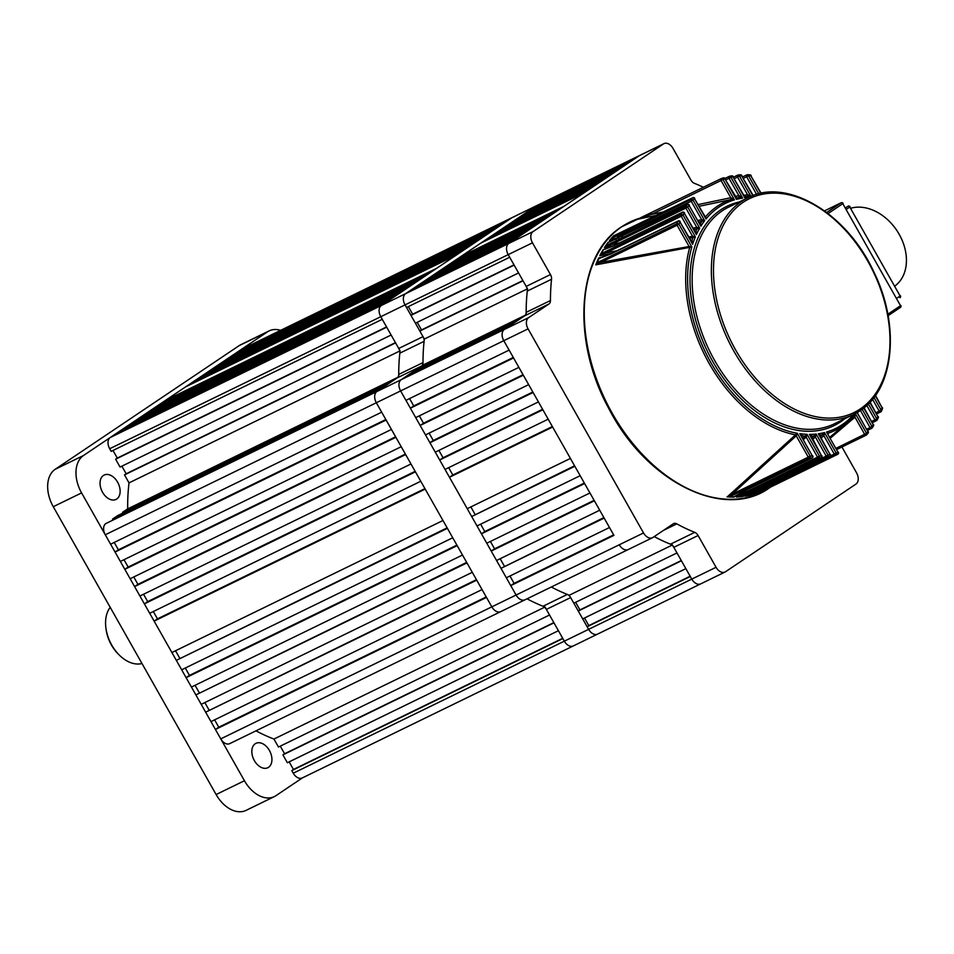 <?xml version="1.0" encoding="UTF-8"?>
<svg xmlns="http://www.w3.org/2000/svg" width="954" height="954" viewBox="0 0 954 954"><rect width="100%" height="100%" fill="white"/><g stroke="black" fill="none" stroke-linecap="round" stroke-linejoin="round"><path stroke-width="1.43" d="M230.212 743.357A9.039 6.01 -116 0 1 229.723 743.631A9.039 6.01 -116 0 1 220.756 738.873L491.823 606.851A9.039 6.01 64 0 0 500.79 611.609A9.039 6.01 64 0 0 501.279 611.323A9.039 6.01 -116 0 1 500.79 611.609A9.039 6.01 -116 0 1 491.823 606.851L376.341 402.755A9.039 6.01 -116 0 1 376.925 391.534L397.222 377.879A6.022 4.007 64 0 0 398.724 374.421A194.377 129.303 -116 0 1 399.821 353.159A6.022 4.007 64 0 0 398.736 348.472L423.016 336.643L405.045 304.886L406.523 307.498L509.686 257.258L508.208 254.635L109.698 448.738A9.039 6.01 -116 0 1 110.27 437.504L381.338 305.483A9.039 6.01 64 0 0 380.765 316.704A9.039 6.01 -116 0 1 381.338 305.483L405.617 293.665A9.039 6.01 64 0 0 405.045 304.886A9.039 6.01 -116 0 1 405.617 293.665L533.059 231.595A9.039 6.01 64 0 0 532.487 242.817L508.208 254.635A9.039 6.01 -116 0 1 508.78 243.413L639.252 155.717A9.039 6.01 -116 0 1 639.74 155.442A9.039 6.01 64 0 0 639.252 155.717L536.088 205.969A9.039 6.01 -116 0 1 536.577 205.682A9.039 6.01 64 0 0 536.088 205.969L511.821 217.786A9.039 6.01 -116 0 1 512.298 217.512A9.039 6.01 64 0 0 511.821 217.786L240.754 349.808A9.039 6.01 -116 0 1 241.231 349.534L664.02 143.613A9.039 6.01 64 0 0 663.531 143.887L639.252 155.717L633.241 159.759L530.066 210.011L536.088 205.969L405.617 293.665L411.639 289.611L514.802 239.371L508.78 243.413A9.039 6.01 64 0 0 508.208 254.635L526.179 286.403L550.446 274.573A6.022 4.007 -116 0 1 551.543 279.26L527.264 291.077A6.022 4.007 64 0 0 526.179 286.403M533.059 231.595L663.531 143.887M841.941 446.985L856.561 472.838A9.039 6.01 64 0 1 855.988 484.06L725.517 571.756A9.039 6.01 64 0 1 725.028 572.03A9.039 6.01 64 0 1 716.06 567.284L698.089 535.516L673.81 547.346A6.022 4.007 64 0 0 670.459 544.185A194.377 129.303 -116 0 1 654.217 536.613A194.377 129.303 -116 0 0 672.463 544.961L676.982 552.938L573.807 603.19L569.299 595.213A194.377 129.303 -116 0 1 551.317 586.996A194.377 129.303 -116 0 0 567.296 594.425A6.022 4.007 -116 0 1 570.647 597.586L546.368 609.415A6.022 4.007 64 0 0 543.017 606.255A194.377 129.303 -116 0 1 527.037 598.826A194.377 129.303 -116 0 0 545.02 607.03L549.54 615.008L278.473 747.03L273.953 739.052A194.377 129.303 -116 0 1 255.97 730.847M220.756 738.873L215.425 729.452L486.492 597.431L491.823 606.851L516.09 595.034A9.039 6.01 64 0 0 525.07 599.78A9.039 6.01 64 0 0 525.547 599.506A9.039 6.01 -116 0 1 525.07 599.78A9.039 6.01 -116 0 1 516.09 595.034L619.253 544.782A9.039 6.01 64 0 0 628.233 549.54A9.039 6.01 64 0 0 628.722 549.254A9.039 6.01 -116 0 1 628.233 549.54A9.039 6.01 -116 0 1 619.253 544.782L643.533 532.952L528.063 328.856L503.784 340.685A9.039 6.01 -116 0 1 504.356 329.452L524.664 315.81A6.022 4.007 64 0 0 526.167 312.352A194.377 129.303 -116 0 1 527.264 291.077M105.858 523.555L376.925 391.534A9.039 6.01 64 0 0 376.341 402.755L381.672 412.176L110.604 544.197L105.274 534.777A9.039 6.01 -116 0 1 105.858 523.555L504.356 329.452A9.039 6.01 64 0 0 503.784 340.685L509.114 350.106L405.951 400.346L400.62 390.925L516.09 595.034L510.76 585.613L613.935 535.361L503.784 340.685L400.62 390.925A9.039 6.01 -116 0 1 401.193 379.704L421.501 366.062L397.222 377.879M584.504 618.001L588.809 625.609L587.139 626.73L690.302 576.49L691.781 579.102A9.039 6.01 64 0 0 700.761 583.86A9.039 6.01 64 0 0 701.238 583.586A9.039 6.01 -116 0 1 700.761 583.86A9.039 6.01 -116 0 1 691.781 579.102L673.81 547.346M105.274 534.777L400.62 390.925A9.039 6.01 64 0 1 401.193 379.704L528.635 317.634L548.944 303.992L524.664 315.81M528.635 317.634A9.039 6.01 64 0 0 528.063 328.856M643.533 532.952A9.039 6.01 64 0 0 652.512 537.71A9.039 6.01 64 0 0 652.989 537.436L673.297 523.782A6.022 4.007 -116 0 1 673.619 523.603A6.022 4.007 -116 0 1 676.803 523.865L663.602 530.305M670.459 544.185L694.739 532.356A194.377 129.303 -116 0 1 676.803 523.865M694.739 532.356A6.022 4.007 -116 0 1 698.089 535.516M664.02 143.613A9.039 6.01 64 0 1 672.987 148.371L690.958 180.127A6.022 4.007 -116 0 0 694.309 183.287A194.377 129.303 -116 0 1 703.42 187.27M532.487 242.817L550.446 274.573M526.167 312.352L550.446 300.534A194.377 129.303 -116 0 1 551.543 279.26M550.446 300.534A6.022 4.007 -116 0 1 548.944 303.992M410.959 315.357L415.407 323.203L518.571 272.951L514.134 265.105L410.959 315.357L412.641 314.224L408.336 306.616M423.016 365.036L417.924 368.459L521.087 318.219L526.191 314.784A194.377 129.303 -116 0 1 527.526 288.776L523.007 280.798L419.843 331.05L424.363 339.028A194.377 129.303 -116 0 0 423.016 365.036L525.308 315.214M407.883 375.208L412.903 371.833L516.066 321.581L511.058 324.956L407.883 375.208L408.3 375.936M578.255 611.037L582.691 618.884L685.854 568.632L681.418 560.785L578.255 611.037L579.925 609.904L575.62 602.308M672.045 545.163L569.299 595.213M417.065 286.975L416.659 286.248L422.682 282.193L525.845 231.941L519.823 235.996L416.659 286.248M428.107 279.546L427.702 278.818L433.724 274.776L536.887 224.524L530.865 228.578L427.702 278.818M439.15 272.128L438.733 271.401L444.755 267.358L547.93 217.107L541.908 221.149L438.733 271.401M450.193 264.711L449.775 263.984L455.797 259.929L558.972 209.689L552.95 213.732L449.775 263.984M461.235 257.282L460.818 256.554L480.888 243.067L584.063 192.815L563.981 206.314L460.818 256.554M486.325 240.42L485.908 239.692L491.93 235.65L595.093 185.398L589.071 189.441L485.908 239.692M497.356 233.003L496.951 232.275L502.973 228.221L606.136 177.981L600.114 182.023L496.951 232.275M508.399 225.585L507.993 224.858L514.015 220.803L617.178 170.551L611.156 174.606L507.993 224.858M519.441 218.156L519.024 217.429L525.046 213.386L628.221 163.134L622.199 167.188L519.024 217.429M530.484 210.739L530.066 210.011M587.139 626.73L588.618 629.354A9.039 6.01 64 0 0 597.586 634.112A9.039 6.01 64 0 0 598.075 633.826A9.039 6.01 -116 0 1 597.586 634.112A9.039 6.01 -116 0 1 588.618 629.354L570.647 597.586M509.937 575.989L514.111 583.359L510.76 585.613M500.993 568.334L604.156 518.094L609.487 527.514L506.324 577.754L500.993 568.334L603.882 517.605M500.17 558.722L504.332 566.092M491.215 551.066L594.39 500.814L599.72 510.235L496.545 560.487L491.215 551.066L494.566 548.824L594.115 500.337M490.404 541.455L494.566 548.824M481.448 533.799L584.611 483.547L589.942 492.968L486.778 543.22L481.448 533.799L484.799 531.545L584.337 483.07M480.625 524.187L484.799 531.545M471.681 516.531L574.845 466.279L580.175 475.7L477.012 525.952L471.681 516.531L574.57 465.791M470.859 506.92L475.02 514.278M449.477 477.274L552.64 427.034L570.409 458.433L467.233 508.673L449.477 477.274L452.816 475.032L448.654 467.663M439.699 460.007L542.874 409.755L548.192 419.176L445.029 469.428L439.699 460.007L443.05 457.765L438.876 450.395M429.932 442.739L533.095 392.488L538.426 401.908L435.262 452.16L429.932 442.739L433.271 440.486L429.109 433.128M420.154 425.472L523.329 375.22L528.659 384.641L425.484 434.893L420.154 425.472L423.504 423.218L419.343 415.861M410.387 408.193L513.55 357.953L518.881 367.373L415.717 417.613L410.387 408.193L413.738 405.951L409.564 398.581M417.924 368.459L418.329 369.186M417.208 322.321L421.513 329.929L419.843 331.05M527.145 288.967L424.363 339.028M452.816 475.032L552.366 426.545M443.05 457.765L542.599 409.278M433.271 440.486L532.821 392.011M423.504 423.218L523.054 374.731M413.738 405.951L513.276 357.464M514.111 583.359L613.649 534.872M579.925 609.904L681.275 560.547M588.809 625.609L690.159 576.24M412.641 314.224L513.991 264.866M421.513 329.929L522.875 280.559M760.755 490.106A1.503 1.002 64 0 0 762.091 490.821L754.304 494.077L760.684 489.986M753.111 494.422L754.304 494.077A149.516 99.466 -116 0 1 753.111 494.422L754.399 493.325M753.457 494.267L754.304 494.077M746.398 495.937L751.704 492.395A1.503 1.002 64 0 0 753.028 493.242L747.614 495.782A149.921 99.741 64 0 0 751.12 495.066L829.598 456.561A1.503 1.109 -102 0 0 830.111 454.653L818.305 433.784L820.595 435.143L820.011 435.68M745.324 496.068L748.079 493.516M737.728 496.855L738.945 496.772L737.514 496.831L742.188 493.838A1.503 1.002 64 0 0 743.416 494.697L738.945 496.772A149.921 99.741 64 0 0 742.749 496.462L821 457.837A1.503 1.085 -95 0 0 821.597 455.929L809.409 434.38L812.021 436.121L811.282 436.813M736.655 496.927L741.389 492.562M728.462 496.736L729.679 496.724L728.248 496.7L732.064 494.244A1.503 1.002 64 0 0 733.209 495.102L729.679 496.724A149.921 99.741 64 0 0 733.841 496.879L744.764 490.75L811.818 458.087A1.503 1.061 -88.2 0 0 812.498 456.179L799.774 433.676L802.755 435.895L801.92 436.693L799.774 433.676A125.32 83.368 64 0 0 807.072 434.332L806.345 436.92L803.506 439.496M734.95 496.295L733.841 496.879M727.401 496.748L797.234 433.271L796.244 435.847L732.064 494.244L808.276 457.121L796.244 435.847A1.503 1.002 -132.7 0 0 795.04 435.107M595.785 264.854A149.516 99.466 -116 0 1 598.718 257.926L596.644 263.686A149.706 99.586 -116 0 1 598.933 258.248L611.192 253.621A1.503 1.002 64 0 0 610.822 254.014L598.993 258.546A149.921 99.741 64 0 0 597.252 262.672L676.899 223.749A1.503 0.966 21.7 0 1 678.938 224.178L691.841 246.979L595.785 264.854L597.252 262.672L596.548 263.9L600.877 262.362L689.122 246.514L691.841 246.979A125.32 83.368 64 0 0 797.234 433.271L810.125 456.072A1.503 1.049 93.5 0 1 809.421 457.98L733.209 495.102M611.562 253.442L599.78 255.744A149.516 99.466 -116 0 1 603.166 249.602L603.345 250.055A149.921 99.741 64 0 0 601.378 253.621L681.073 214.638A1.503 1.014 27.6 0 1 683.076 215.163L695.371 236.914L689.718 238.369M688.907 236.95L692.556 236.258L681.228 216.224L605.873 252.917L600.591 254.825L601.378 253.621L599.78 255.744M613.553 245.81L604.359 247.682A149.516 99.466 -116 0 1 608.139 242.244L608.235 242.531A149.921 99.741 64 0 0 606.088 245.619L685.843 206.589A1.503 1.049 33.8 0 1 687.798 207.197L699.687 228.209L693.975 229.58M604.359 247.682L605.325 246.597M604.669 247.444L611.466 244.522L619.575 242.876M616.165 239.156L609.475 240.551L611.323 238.583L691.161 199.505A1.503 1.073 40.1 0 1 693.069 200.185L704.672 220.696L698.9 221.96M609.797 240.336L622.604 236.043M656.853 215.21L638.476 219.086L640.849 217.631L721.152 178.636A1.503 1.002 -116 0 1 721.296 178.565A1.503 1.121 71 0 1 721.391 178.529L721.391 178.529A1.503 1.121 71 0 1 722.894 179.459L721.045 180.509A1.503 1.002 -116 0 1 721.141 178.636M705.28 216.582A1.503 0.966 -101.9 0 0 705.531 216.403L706.02 218.991L694.464 198.575A1.503 1.085 -138.2 0 0 692.58 197.872L613.66 235.9A149.921 99.741 64 0 0 611.323 238.583L610.512 239.514M699.676 223.331L700.665 223.164L700.868 226.217L689.062 205.36A1.503 1.061 -144.7 0 0 687.119 204.728L608.235 242.531M694.917 231.25L696.015 231.071L696.384 234.624L684.197 213.076A1.503 1.026 -150.8 0 0 682.205 212.527L614.281 245.619L603.345 249.805L614.603 245.309A1.503 1.002 64 0 0 614.281 245.619M690.851 240.384L692.044 240.193L692.64 244.331L679.916 221.829A1.503 0.978 -156.8 0 0 677.877 221.364L610.822 254.014M837.827 454.247A1.503 1.002 -116 0 1 837.672 454.319A1.503 1.121 -109 0 0 838.101 452.446L826.546 432.031L828.263 433.343A1.503 1.002 49.5 0 0 828.167 433.39M850.908 208.199A45.208 33.605 56.1 0 1 899.181 234.302A45.208 33.605 56.1 0 1 894.912 285.997M698.292 204.55L730.776 197.716L734.449 199.875L730.788 199.624L699.258 206.267M736.238 198.074L736.452 199.338L735.307 197.168M820.392 436.693L824.542 432.567L824.041 435.537L821.167 438.065M811.914 438.041L816.147 434.046L815.527 436.825L812.665 439.365M802.779 438.22L807.072 434.332L819.379 456.084A1.503 1.085 86.7 0 1 818.759 458.003L743.416 494.697M598.718 257.926L602.761 257.139M603.166 249.602L605.695 249.089M608.139 242.244L609.403 241.982M609.475 240.551A149.516 99.466 -116 0 1 613.637 235.793L613.863 235.745M735.212 196.357L739.088 195.618L742.689 198.11L738.742 197.561A1.503 0.727 78.6 0 0 739.088 195.618M743.87 195.332L747.769 194.628L750.607 196.512M730.335 199.732A1.503 0.966 78.1 0 0 730.776 197.716L721.045 180.509L651.367 214.447L663.805 211.824M698.018 220.398L701.882 219.635L704.672 220.696A125.32 83.368 64 0 0 700.868 226.217L689.062 205.36A148.419 98.739 64 0 0 687.798 207.197L611.466 244.522A1.503 1.002 -116 0 1 611.359 242.865M693.129 228.089L697.004 227.338L699.687 228.209A125.32 83.368 64 0 0 696.384 234.624L695.275 231.488A1.503 1.121 -91.4 0 1 695.049 231.476M605.718 251.331A1.503 1.002 -116 0 0 605.873 252.917L617.143 250.723M859.053 411.365L857.574 412.629M853.413 416.373A126.799 84.357 -116 0 1 847.128 422.539L853.532 416.242L854.975 412.915L854.951 417.184L830.433 438.113M753.696 490.678L751.704 492.395L826.188 456.119L815.372 437.004A1.503 1.002 -131.2 0 0 813.941 436.264M746.6 489.951L742.188 493.838L817.53 457.145L806.19 437.099A1.503 1.002 -131.8 0 0 804.866 436.36M754.531 494.077L755.747 493.838A149.921 99.741 64 0 0 758.99 492.765L837.672 454.319A149.921 99.741 -116 0 1 835.704 454.963L762.091 490.821M692.556 237.832A1.503 0.954 79.4 0 0 692.556 236.258L695.371 236.914A125.32 83.368 64 0 0 692.64 244.331L691.221 240.718A1.503 1.109 -89.1 0 1 691.03 240.706M802.207 437.838L812.498 456.179A148.419 98.739 64 0 1 810.125 456.072L808.276 457.121A1.503 1.002 64 0 0 809.421 457.98A149.921 99.741 -116 0 0 811.818 458.087A1.503 1.002 -116 0 0 812.152 458.027A1.503 1.503 0 0 0 812.796 455.929M811.58 438.077L809.409 434.38A125.32 83.368 64 0 0 816.147 434.046L828.036 455.07A1.503 1.109 79.8 0 1 827.5 456.966L753.028 493.242M745.038 196.727L744.847 197.848L745.038 196.727L744.847 197.848L732.958 176.836A148.419 98.739 64 0 0 730.883 177.241L729.035 178.303A1.503 1.002 -116 0 1 729.369 176.335A1.503 1.109 78 0 1 730.883 177.241L742.689 198.11A125.32 83.368 64 0 0 736.452 199.338L724.849 178.815A148.419 98.739 64 0 0 722.894 179.459L734.449 199.875A125.32 83.368 64 0 0 718.934 207.137A125.32 83.368 64 0 0 706.02 218.991L705.4 216.582A1.503 1.145 -95.2 0 1 705.078 216.546M820.249 437.087L818.305 433.784A125.32 83.368 64 0 0 824.542 432.567L836.145 453.078A1.503 1.121 72.7 0 1 835.704 454.963A1.503 1.002 64 0 1 834.297 454.14L823.886 435.728A1.503 1.002 -130.7 0 0 822.36 435M736.094 197.955A1.503 1.169 -101.5 0 0 736.619 197.991L736.619 197.991A1.503 1.169 -101.5 0 1 736.619 197.991L724.849 178.815A1.503 1.121 -107.3 0 0 723.382 177.873L723.382 177.873A1.503 1.121 -107.3 0 0 723.263 177.921A149.921 99.741 -116 0 0 721.498 178.493M853.782 414.334A125.32 83.368 64 0 1 826.546 432.031L838.101 452.446A148.419 98.739 64 0 1 836.145 453.078L830.266 456.107M744.442 196.369L732.958 176.836A1.503 1.109 -100.2 0 0 731.682 175.846L731.682 175.846A1.503 1.109 -100.2 0 0 731.468 175.918A149.921 99.741 -116 0 0 729.762 176.251M733.256 176.585A1.503 1.503 0 0 0 731.682 175.846L729.56 176.263A1.503 1.503 0 0 0 729.214 176.383L725.04 178.41M748.21 197.597A125.32 83.368 64 0 0 744.847 197.848L743.822 195.88M836.181 448.273L866.53 433.331A1.503 1.085 41.8 0 1 866.649 434.821L866.649 434.821A1.503 1.085 41.8 0 1 866.506 434.952M867.806 433.39A1.503 1.073 -139.9 0 0 868.068 433.188L868.068 433.188A1.503 1.073 -139.9 0 0 867.925 431.721L857.086 412.557M749.725 196.894L747.328 196.584A126.799 84.357 -116 0 0 745.169 196.715M857.467 413.07L867.925 431.721A148.419 98.739 64 0 1 866.53 433.331L855.333 413.535M752.825 195.63L741.616 175.81A1.503 1.085 -93.3 0 0 740.519 174.809L740.519 174.809A1.503 1.085 -93.3 0 0 740.209 174.88M737.967 175.047A1.503 1.085 85 0 1 738.253 174.964L738.253 174.964A1.503 1.085 85 0 1 739.398 175.977L737.549 177.027A1.503 1.002 -116 0 1 737.967 175.047M866.912 429.145L871.932 426.545A1.503 1.061 35.3 0 1 871.968 428.096M873.125 426.307A1.503 1.049 -146.2 0 0 873.435 426.033L873.435 426.033A1.503 1.049 -146.2 0 0 873.196 424.709L863.74 407.99M760.767 193.352L750.858 175.834A1.503 1.049 -86.5 0 0 749.939 174.82L747.531 174.713A1.503 1.061 91.8 0 1 748.496 175.727L746.648 176.776A1.503 1.002 -116 0 1 747.161 174.797A1.503 1.061 91.8 0 1 747.531 174.713A1.503 1.503 0 0 0 746.827 174.868L742.665 176.884M871.777 421.418L876.798 418.818A1.503 1.026 29.2 0 1 877.096 420.046L877.096 420.046A1.503 1.026 29.2 0 1 876.881 420.285M877.895 418.246A1.503 1.014 -152.4 0 0 878.24 417.924L878.24 417.924A1.503 1.014 -152.4 0 0 877.918 416.731L869.809 402.385M876.07 412.677L881.079 410.077A1.503 0.978 23.2 0 1 881.222 411.448M882.08 409.147A1.503 0.966 -158.3 0 0 882.45 408.765L882.45 408.765A1.503 0.966 -158.3 0 0 882.056 407.716L875.259 395.707M747.435 196.572A1.503 0.727 80.2 0 0 747.769 194.628M747.149 196.584A1.503 0.966 78.9 0 0 747.495 194.616L737.549 177.027L734.377 178.577M738.372 197.633A1.503 0.966 78.4 0 0 738.825 195.618L729.035 178.303L725.863 179.841M705.4 216.582A1.503 1.145 -95.2 0 0 705.936 216.331A126.799 84.357 -116 0 1 717.384 206.255A126.799 84.357 -116 0 1 730.788 199.624A1.503 0.739 77.2 0 0 731.038 197.716M651.618 212.503A1.503 1.002 -116 0 0 651.546 212.539L651.546 212.539A1.503 1.002 -116 0 0 651.367 214.447L639.597 218.49M699.687 223.403L700.021 223.486A1.503 1.133 -93.4 0 1 700.009 223.486A1.503 1.133 -93.4 0 0 700.665 223.164A126.799 84.357 -116 0 1 701.965 221.292A1.503 0.751 72.3 0 0 701.882 219.635M701.512 221.411A1.503 0.966 78.3 0 0 701.631 219.647L691.221 201.234L617.608 237.093A1.503 1.002 -116 0 1 617.548 235.352M610.81 239.096L613.708 235.865M695.275 231.488A1.503 1.121 -91.4 0 0 696.015 231.071A126.799 84.357 -116 0 1 697.147 228.912A1.503 0.763 71.4 0 0 697.004 227.338M696.706 229.032A1.503 0.966 78.7 0 0 696.766 227.362L685.95 208.246A1.503 1.002 -116 0 1 685.843 206.589A149.921 99.741 -116 0 1 687.119 204.728A1.503 1.002 64 0 1 688.108 204.514M691.221 240.718A1.503 1.109 -89.1 0 0 692.044 240.193A126.799 84.357 -116 0 1 692.998 237.713A1.503 0.763 70.5 0 0 692.807 236.246M796.399 435.656A1.503 0.787 -124 0 0 795.397 434.833A126.799 84.357 -116 0 1 689.599 247.849A1.503 0.763 69.7 0 0 689.372 246.49M689.158 247.968A1.503 0.954 80.2 0 0 689.122 246.514L677.09 225.239L600.877 262.362A1.503 1.002 -116 0 1 600.686 260.859M806.345 436.92A1.503 0.787 -124.9 0 0 805.224 436.073A126.799 84.357 -116 0 1 802.755 435.895A1.503 1.169 38.3 0 0 801.861 436.598M815.527 436.825A1.503 0.787 -125.8 0 0 814.299 435.978A126.799 84.357 -116 0 1 812.021 436.121A1.503 1.181 41 0 0 811.246 436.849M824.041 435.537A1.503 0.787 -126.7 0 0 822.718 434.714A126.799 84.357 -116 0 1 820.595 435.143A1.503 1.181 43.3 0 0 820.166 435.406L820.166 435.406A1.503 1.181 43.3 0 0 819.927 435.871M829.897 437.171L847.128 422.539A126.799 84.357 -116 0 1 841.965 426.45A126.799 84.357 -116 0 1 828.561 433.08A1.503 1.192 45.3 0 0 828.251 433.271A1.503 1.192 45.3 0 0 828.251 433.283A1.503 1.192 45.3 0 0 827.977 433.796M853.317 416.493A1.503 1.002 -130.5 0 1 854.951 417.184L864.682 434.38A1.503 1.002 64 0 0 866.256 435.131M853.532 416.242L853.46 416.326A1.503 0.787 -131.7 0 1 855.094 416.981M615.032 245.25A1.503 1.002 64 0 0 614.603 245.309L682.527 212.217A1.503 1.002 64 0 0 682.205 212.527A149.921 99.741 -116 0 0 681.073 214.638A1.503 1.002 -116 0 0 681.228 216.224L683.076 215.163A148.419 98.739 64 0 1 684.197 213.076L695.204 231.75M618.931 237.94A1.503 1.002 64 0 0 618.586 238.011L618.586 238.011A1.503 1.002 64 0 0 618.311 238.238M639.776 218.323L640.849 217.631M110.27 437.504L116.293 433.462L387.36 301.44L511.821 217.786L505.799 221.829L234.732 353.862L240.754 349.808M109.698 448.738L111.177 451.349L382.244 319.328L380.765 316.704L398.736 348.472M289.157 761.852L293.462 769.461L291.793 770.582L562.86 638.56L564.339 641.171A9.039 6.01 64 0 0 573.318 645.93A9.039 6.01 64 0 0 573.795 645.655A9.039 6.01 -116 0 1 573.318 645.93A9.039 6.01 -116 0 1 564.339 641.171L546.368 609.415M423.016 336.643A6.022 4.007 -116 0 1 424.101 341.329L399.821 353.159M398.724 374.421L423.004 362.603A194.377 129.303 -116 0 1 424.101 341.329M423.004 362.603A6.022 4.007 -116 0 1 421.501 366.062M116.758 499.014A13.559 9.027 -116 0 1 116.03 499.431A13.559 9.027 -116 0 1 102.269 491.751A13.559 9.027 -116 0 1 103.426 475.462A13.559 9.027 -116 0 1 104.153 475.044A13.559 9.027 -116 0 1 117.914 482.736A13.559 9.027 -116 0 1 116.758 499.014M268.539 767.302A13.559 9.027 -116 0 1 267.824 767.72A13.559 9.027 -116 0 1 254.05 760.04A13.559 9.027 -116 0 1 255.219 743.75A13.559 9.027 -116 0 1 255.946 743.333A13.559 9.027 -116 0 1 269.708 751.013A13.559 9.027 -116 0 1 268.539 767.302M216.117 794.539L244.439 780.742A30.134 20.046 64 0 0 274.358 796.59L246.037 810.387A30.134 20.046 -116 0 1 216.117 794.539L53.269 506.705A30.134 20.046 -116 0 1 55.189 469.296L239.192 345.61A30.134 20.046 -116 0 1 240.802 344.692L269.123 330.895A30.134 20.046 64 0 0 267.514 331.825L239.192 345.61M55.189 469.296L83.511 455.499L267.514 331.825M302.501 777.832L275.968 795.66A30.134 20.046 64 0 1 274.358 796.59M244.439 780.742L81.591 492.908L53.269 506.705M280.631 330.346A30.134 20.046 64 0 0 269.123 330.895M83.511 455.499A30.134 20.046 64 0 0 81.591 492.908M119.071 654.849L118.046 653.824A30.134 20.046 -116 0 1 111.391 644.94A30.134 20.046 -116 0 1 106.061 629.211L105.882 627.78A33.151 22.049 64 0 0 111.737 645.083A33.151 22.049 64 0 0 119.071 654.849A33.151 22.049 64 0 0 141.979 663.507M110.211 607.352A33.151 22.049 64 0 0 105.882 627.78M115.625 459.196L120.061 467.055L391.128 335.021L386.692 327.174L115.625 459.196L117.294 458.075L112.989 450.467M127.681 508.887L122.577 512.31L393.644 380.288L398.748 376.854A194.377 129.303 -116 0 1 400.084 350.857L395.576 342.88L124.509 474.901L129.017 482.879A194.377 129.303 -116 0 0 127.681 508.887L397.866 377.283M112.548 519.059L117.557 515.685L388.624 383.663L383.615 387.026L112.548 519.059L112.954 519.787M282.909 754.876L287.357 762.735L558.412 630.713L553.976 622.855L282.909 754.876L284.578 753.755L280.273 746.147M544.603 607.233L273.953 739.052M302.728 777.677A9.039 6.01 -116 0 1 302.251 777.951A9.039 6.01 -116 0 1 293.272 773.193L716.06 567.284M291.793 770.582L293.272 773.193M214.602 719.841L218.764 727.21L215.425 729.452M205.647 712.185L476.714 580.163L482.044 589.584L210.977 721.606L205.647 712.185L476.44 579.674M204.824 702.573L208.998 709.931M195.88 694.917L466.947 562.896L472.278 572.317L201.211 704.338L195.88 694.917L466.673 562.407M195.057 685.306L199.219 692.664M186.113 677.65L457.181 545.616L462.499 555.037L191.432 687.071L186.113 677.65L189.452 675.396L456.894 545.139M185.291 668.038L189.452 675.396M176.335 660.371L447.402 528.349L452.733 537.77L181.665 669.791L176.335 660.371L447.128 527.86M175.512 650.759L179.686 658.129M154.131 621.126L425.198 489.104L442.966 520.502L171.899 652.524L154.131 621.126L157.482 618.872L153.308 611.514M144.364 603.858L415.431 471.836L420.762 481.257L149.695 613.279L144.364 603.858L147.703 601.604L143.541 594.247M134.586 586.591L405.653 454.557L410.983 463.978L139.916 596.011L134.586 586.591L137.936 584.337L133.763 576.967M124.819 569.311L395.886 437.29L401.217 446.71L130.149 578.732L124.819 569.311L128.158 567.07L123.996 559.7M115.052 552.044L386.12 420.022L391.438 429.443L120.371 561.465L115.052 552.044L118.391 549.802L114.23 542.432M122.577 512.31L122.994 513.037M121.873 466.172L126.178 473.78L124.509 474.901M121.73 430.814L121.313 430.087L127.335 426.044L398.402 294.023L392.38 298.065L121.313 430.087M132.773 423.397L132.356 422.67L138.378 418.627L409.445 286.594L403.423 290.648L132.356 422.67M143.804 415.98L143.398 415.252L149.42 411.198L420.487 279.176L414.465 283.219L143.398 415.252M154.846 408.55L154.441 407.823L160.463 403.781L431.53 271.759L425.508 275.801L154.441 407.823M165.889 401.133L165.471 400.406L185.553 386.919L456.62 254.885L436.538 268.384L165.471 400.406M190.979 384.271L190.561 383.544L196.584 379.489L467.651 247.468L461.629 251.522L190.561 383.544M202.021 376.854L201.604 376.126L207.626 372.072L478.693 240.05L472.671 244.093L201.604 376.126M213.064 369.425L212.647 368.697L218.669 364.655L489.736 232.633L483.714 236.675L212.647 368.697M224.095 362.007L223.689 361.28L229.711 357.237L500.778 225.204L494.756 229.258L223.689 361.28M235.137 354.59L234.732 353.862M399.702 351.036L129.017 482.879M157.482 618.872L424.924 488.615M147.703 601.604L415.157 471.348M137.936 584.337L405.378 454.08M128.158 567.07L395.612 436.801M118.391 549.802L385.833 419.533M218.764 727.21L486.218 596.942M284.578 753.755L553.845 622.616M293.462 769.461L562.717 638.309M117.294 458.075L386.549 326.936M126.178 473.78L395.433 342.629M733.888 496.939A149.706 99.586 -116 0 1 729.202 496.784M600.853 254.313A149.706 99.586 -116 0 1 603.298 249.876M605.718 246.001A149.706 99.586 -116 0 1 608.223 242.447M693.498 197.728A1.503 1.002 64 0 0 692.58 197.872A149.921 99.741 -116 0 0 691.161 199.505A1.503 1.002 -116 0 0 691.221 201.234L693.069 200.185A148.419 98.739 64 0 1 694.464 198.575L705.113 216.618M678.95 220.982A1.503 1.002 64 0 0 677.877 221.364A149.921 99.741 -116 0 0 676.899 223.749A1.503 1.002 -116 0 0 677.09 225.239L678.938 224.178A148.419 98.739 64 0 1 679.916 221.829L691.28 241.135M872.528 399.285L879.23 411.138A1.503 1.002 64 0 0 880.816 411.878M866.757 405.402L874.949 419.879A1.503 1.002 64 0 0 876.523 420.619M860.389 410.47L870.084 427.607A1.503 1.002 64 0 0 871.658 428.346M829.837 456.453A1.503 1.002 -116 0 1 829.598 456.561A149.921 99.741 -116 0 1 827.5 456.966A1.503 1.002 64 0 1 826.188 456.119L828.036 455.07A148.419 98.739 64 0 0 830.111 454.653L819.939 435.895M821.322 457.729A1.503 1.002 -116 0 1 821 457.837A149.921 99.741 -116 0 1 818.759 458.003A1.503 1.002 64 0 1 817.53 457.145L819.379 456.084A148.419 98.739 64 0 0 821.597 455.929L811.46 436.431M812.224 457.98A1.503 1.002 -116 0 1 812.152 458.027L745.098 490.678L733.996 496.951L728.82 496.772M769.58 487.78A150.338 100.015 64 0 0 770.999 486.802L769.508 487.84C724.158 520.86 646.085 481.83 608.771 408.467C571.124 340.292 576.812 254.754 621.567 226.825L639.991 218.132A150.338 100.015 64 0 0 621.865 226.694A150.338 100.015 64 0 0 612.277 413.332A150.338 100.015 64 0 0 769.58 487.78M741.508 201.437A120.55 80.184 -116 0 1 747.936 197.728C786.716 177.062 847.188 213.291 874.007 272.295C900.349 325.731 894.256 389.172 860.043 410.709L853.508 414.477A120.55 80.184 -116 0 1 731.146 346.183A120.55 80.184 -116 0 1 741.508 201.437M860.21 408.968A119.035 79.182 64 0 0 867.806 261.193A119.035 79.182 64 0 0 743.261 202.248A119.035 79.182 64 0 0 735.665 350.023A119.035 79.182 64 0 0 860.21 408.968M747.936 197.728L728.725 207.09A120.55 80.184 64 0 0 722.285 210.786A120.55 80.184 64 0 0 711.934 355.544A120.55 80.184 64 0 0 834.297 423.826L853.508 414.477A120.55 80.184 -116 0 0 859.948 410.769M844.719 418.758A122.052 81.197 -116 0 1 840.45 421.93A122.052 81.197 -116 0 1 712.745 361.483A122.052 81.197 -116 0 1 720.544 209.975A122.052 81.197 -116 0 1 739.147 202.01M736.631 197.991A126.799 84.357 -116 0 1 737.657 197.776A126.799 84.357 -116 0 1 738.742 197.561L736.536 198.003M746.553 495.937A149.516 99.466 -116 0 1 744.967 496.211M821.895 455.678A1.503 1.503 0 0 1 821.239 457.777L742.844 496.497A149.516 99.466 -116 0 1 736.297 497.046M734.043 497.094A149.516 99.466 -116 0 1 727.043 496.843M873.959 397.484L881.079 410.077A148.419 98.739 64 0 0 882.056 407.716L875.51 395.361M887.828 314.236L900.528 305.697L842.787 203.655L828.084 213.541M761.161 193.268L750.858 175.834A148.419 98.739 64 0 0 748.496 175.727L758.728 193.817M753.195 195.498L741.616 175.81A148.419 98.739 64 0 0 739.398 175.977L750.941 196.381M862.13 409.23L871.932 426.545A148.419 98.739 64 0 0 873.196 424.709L864.05 407.752M868.343 403.888L876.798 418.818A148.419 98.739 64 0 0 877.918 416.731L870.084 402.099M756.605 194.389L746.648 176.776L743.476 178.326M725.052 178.434L729.071 176.478M900.826 305.447A1.503 1.503 0 0 1 900.361 307.438A1.503 1.121 -123.9 0 1 900.254 307.498L888.102 315.679L900.361 307.438A1.503 1.121 -123.9 0 0 900.528 305.697L842.787 203.655A1.503 1.121 -123.9 0 0 841.034 202.832L824.53 210.87L841.118 202.785A1.503 1.002 -116 0 1 841.833 202.808M826.701 212.48L841.034 202.832A1.503 1.002 -116 0 1 841.118 202.785A1.503 1.503 0 0 1 843.097 203.405M845.614 207.853L848.13 206.171A1.503 1.002 -116 0 1 848.845 206.195M896.76 298.268L900.135 296.002L849.799 207.03L846.425 209.296M900.433 295.752A1.503 1.503 0 0 1 899.968 297.743A1.503 1.121 56.1 0 0 900.135 296.002L849.799 207.03A1.503 1.121 56.1 0 0 848.046 206.219A1.503 1.002 -116 0 1 848.13 206.171A1.503 1.503 0 0 1 850.097 206.779M683.243 212.241A1.503 1.002 64 0 0 682.527 212.217A1.503 1.503 0 0 1 684.495 212.825M543.017 606.255L567.296 594.425M652.512 537.71L229.723 743.631M302.251 777.951L725.028 572.03M876.738 413.869L880.733 411.925A1.503 1.503 0 0 0 881.46 411.162L882.45 408.765A1.503 1.503 0 0 0 882.355 407.465M872.457 422.61L876.44 420.666A1.503 1.503 0 0 0 877.096 420.046L878.24 417.924A1.503 1.503 0 0 0 878.217 416.481M867.591 430.337L871.574 428.394A1.503 1.503 0 0 0 872.147 427.917L873.435 426.033A1.503 1.503 0 0 0 873.494 424.458M836.849 449.465L866.184 435.179A1.503 1.503 0 0 0 866.649 434.821L868.068 433.188A1.503 1.503 0 0 0 868.235 431.47M755.485 493.933L837.743 454.295A1.503 1.503 0 0 0 838.399 452.196M747.149 495.889L751.156 495.078L829.765 456.501A1.503 1.503 0 0 0 830.409 454.402M725.147 178.565A1.503 1.503 0 0 0 723.382 177.873L721.391 178.529A1.503 1.503 0 0 0 721.224 178.601L640.718 217.691M747.387 196.572L744.454 196.369M741.914 175.56A1.503 1.503 0 0 0 740.519 174.809L738.253 174.964A1.503 1.503 0 0 0 737.728 175.119L733.566 177.134M828.251 433.271L828.048 433.903M742.82 496.509L738.277 496.867M611.192 253.621L678.234 220.958A1.503 1.503 0 0 1 680.214 221.578M600.758 254.479L603.31 249.829M605.504 246.311L608.235 242.388L687.393 204.49A1.503 1.503 0 0 1 689.36 205.11M613.672 235.817L692.795 197.705A1.503 1.503 0 0 1 694.762 198.325M751.168 175.584A1.503 1.503 0 0 0 749.939 174.82"/></g></svg>
